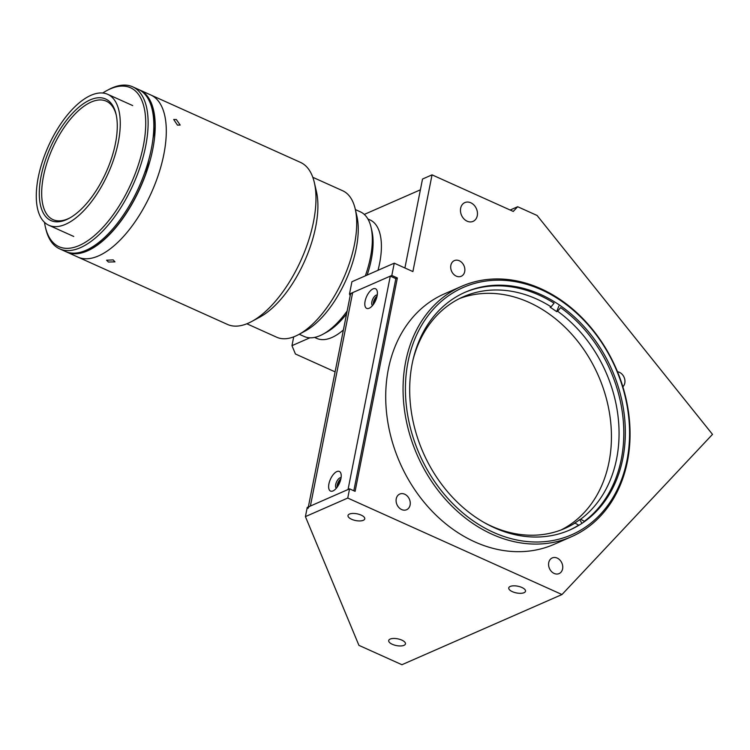 <?xml version="1.0" encoding="UTF-8"?>
<svg xmlns="http://www.w3.org/2000/svg" width="750" height="750" viewBox="0 0 750 750"><rect width="100%" height="100%" fill="white"/><g stroke="black" fill="none" stroke-linecap="round" stroke-linejoin="round"><path stroke-width="1.12" d="M626.981 460.397A135.009 107.109 66.3 0 0 541.519 289.819A135.009 107.109 66.3 0 0 408.028 361.809A135.009 107.109 66.3 0 0 493.491 532.378A135.009 107.109 66.3 0 0 626.981 460.397M405.694 361.603A136.716 108.469 -113.7 0 1 461.653 286.303A136.716 108.469 -113.7 0 1 584.419 320.212A136.716 108.469 -113.7 0 1 627.422 461.438A136.716 108.469 -113.7 0 1 571.453 536.728A136.716 108.469 -113.7 0 1 448.688 502.828A136.716 108.469 -113.7 0 1 405.694 361.603M461.653 286.303L444.309 293.906A136.716 108.469 66.3 0 0 388.35 369.206A136.716 108.469 66.3 0 0 431.353 510.431A136.716 108.469 66.3 0 0 554.119 544.331L571.453 536.728M460.65 208.238A10.256 8.137 66.3 0 0 463.875 218.831A10.256 8.137 66.3 0 0 473.081 221.372A10.256 8.137 66.3 0 0 477.272 215.728A10.256 8.137 66.3 0 0 474.047 205.134A10.256 8.137 66.3 0 0 464.841 202.594A10.256 8.137 66.3 0 0 460.65 208.238M396.253 498.769A8.541 6.778 66.3 0 0 398.934 507.6A8.541 6.778 66.3 0 0 406.613 509.719A8.541 6.778 66.3 0 0 410.109 505.012A8.541 6.778 66.3 0 0 407.419 496.181A8.541 6.778 66.3 0 0 399.75 494.062A8.541 6.778 66.3 0 0 396.253 498.769M548.738 562.641A8.541 6.778 66.3 0 0 551.428 571.472A8.541 6.778 66.3 0 0 559.097 573.591A8.541 6.778 66.3 0 0 562.594 568.884A8.541 6.778 66.3 0 0 559.913 560.053A8.541 6.778 66.3 0 0 552.234 557.934A8.541 6.778 66.3 0 0 548.738 562.641M622.856 386.756A8.541 6.778 66.3 0 0 624.797 383.091A8.541 6.778 66.3 0 0 617.494 371.747M450.853 265.322A8.541 6.778 66.3 0 0 453.534 274.153A8.541 6.778 66.3 0 0 461.212 276.272A8.541 6.778 66.3 0 0 464.709 271.566A8.541 6.778 66.3 0 0 462.019 262.734A8.541 6.778 66.3 0 0 454.35 260.616A8.541 6.778 66.3 0 0 450.853 265.322M340.491 480.384A4.275 1.95 -65.8 0 0 338.091 484.791A4.275 1.95 -65.8 0 0 337.969 485.981M351.619 519.281A8.541 3.431 -168.8 0 0 364.762 518.85A8.541 3.431 -168.8 0 0 361.144 515.1A8.541 3.431 -168.8 0 0 348 515.531A8.541 3.431 -168.8 0 0 351.619 519.281M392.316 644.297A8.541 3.431 -168.8 0 0 405.459 643.875A8.541 3.431 -168.8 0 0 401.841 640.125A8.541 3.431 -168.8 0 0 388.697 640.547A8.541 3.431 -168.8 0 0 392.316 644.297M512.362 591.656A8.541 3.431 -168.8 0 0 525.516 591.234A8.541 3.431 -168.8 0 0 521.897 587.484A8.541 3.431 -168.8 0 0 508.753 587.916A8.541 3.431 -168.8 0 0 512.362 591.656M376.659 297.703A4.275 1.95 -65.8 0 0 374.259 302.1A4.275 1.95 -65.8 0 0 374.147 303.3M412.191 363.675A129.881 103.041 66.3 0 0 453.038 497.841A129.881 103.041 66.3 0 0 569.663 530.053A129.881 103.041 66.3 0 0 622.828 458.522A129.881 103.041 66.3 0 0 581.981 324.356A129.881 103.041 66.3 0 0 465.356 292.153A129.881 103.041 66.3 0 0 412.191 363.675M397.359 277.959L391.819 275.456L349.491 294.019L351.919 281.737L394.247 263.175L412.894 271.575L432.047 174.853L513.263 211.425L517.678 206.728L537.075 215.466L712.5 434.372L561.994 594.534L401.925 664.716L358.922 645.356L305.409 516.619L307.238 507.413L349.566 488.85L355.106 491.344L397.359 277.959L395.841 278.625L353.831 490.772M517.678 206.728L510.15 210.028M561.994 594.534L347.747 498.056L349.566 488.85M347.747 498.056L305.409 516.619M349.491 294.019L350.184 295.678M404.906 267.975L422.522 179.034L432.047 174.853M391.819 275.456L394.247 263.175M293.709 336.853L291.966 345.666L295.434 354L335.1 371.859M364.284 214.416L420.384 189.825M291.966 345.666L309.881 337.809M336.844 471.581A10.763 4.922 -65.8 0 0 328.922 483.881A10.763 4.922 -65.8 0 0 333.009 490.922A10.763 4.922 -65.8 0 0 333.441 490.706A10.763 4.922 -65.8 0 0 341.025 473.869A10.763 4.922 -65.8 0 0 336.844 471.581M341.091 477.684A5.812 2.653 -65.8 0 0 339.975 477.844A5.812 2.653 -65.8 0 0 336.122 482.972A5.812 2.653 -65.8 0 0 336.337 488.231M337.097 487.266A5.812 2.653 114.2 0 1 340.875 478.884M373.012 288.891A10.763 4.922 -65.8 0 0 365.1 301.191A10.763 4.922 -65.8 0 0 369.188 308.231A10.763 4.922 -65.8 0 0 369.619 308.025A10.763 4.922 -65.8 0 0 377.203 291.188A10.763 4.922 -65.8 0 0 373.012 288.891M377.259 294.994A5.812 2.653 -65.8 0 0 376.153 295.153A5.812 2.653 -65.8 0 0 372.291 300.281A5.812 2.653 -65.8 0 0 372.516 305.541M373.275 304.584A5.812 2.653 114.2 0 1 377.044 296.203M308.072 508.359A13.669 5.494 11.2 0 1 310.397 506.025L348.047 489.516L390.291 276.131L395.841 278.625M390.291 276.131L352.65 292.631A13.669 5.494 -168.8 0 0 350.325 294.975L308.353 506.916M568.903 530.381A129.881 103.041 -113.7 0 0 578.663 525.159L575.034 523.059L574.078 523.481A126.469 100.331 -113.7 0 0 579.712 519.628L580.669 519.216L584.297 521.316A129.881 103.041 -113.7 0 0 615.544 479.1A129.881 103.041 -113.7 0 0 560.625 307.613L557.625 311.25A126.469 100.331 -113.7 0 1 611.025 478.163A126.469 100.331 -113.7 0 1 580.669 519.216M575.034 523.059A126.469 100.331 -113.7 0 1 564.862 528.422A126.469 100.331 -113.7 0 1 483.863 522.375M412.866 360.459A126.469 100.331 -113.7 0 1 417.131 347.044A126.469 100.331 -113.7 0 1 463.294 296.784A126.469 100.331 -113.7 0 1 551.081 306.816L554.072 303.178A129.881 103.041 -113.7 0 0 464.587 292.491M459.525 298.556A126.469 100.331 -113.7 0 1 578.072 341.737A126.469 100.331 -113.7 0 1 603.403 481.509A126.469 100.331 -113.7 0 1 561.009 529.997M558.853 306.066L556.678 311.663A126.469 100.331 -113.7 0 0 550.125 307.238L551.081 306.816M557.625 311.25L556.678 311.663M579.712 519.628L581.916 523.387M365.325 275.859A68.362 31.266 -65.8 0 0 371.062 227.325A68.362 31.266 -65.8 0 0 361.734 212.541A68.362 31.266 -65.8 0 0 360.394 211.856L355.369 209.588M367.894 218.981L370.078 219.956A64.941 29.7 114.2 0 1 371.344 220.612A64.941 29.7 114.2 0 1 378.009 270.3M343.397 329.944A64.941 29.7 114.2 0 1 316.753 338.391L314.569 337.406M371.062 227.325L371.897 230.916A64.941 29.7 114.2 0 1 367.125 275.072M346.575 313.903A64.941 29.7 114.2 0 1 326.166 332.484L322.922 334.247A68.362 31.266 -65.8 0 0 347.147 310.997M299.231 334.247L304.266 336.516A68.362 31.266 -65.8 0 0 322.922 334.247M176.353 119.541L180.188 125.053L177.45 125.109L173.7 119.494L176.353 119.541M139.012 89.691A88.866 40.641 114.2 0 1 139.706 89.991L150.797 94.987A88.866 40.641 114.2 0 1 163.959 153.741A88.866 40.641 114.2 0 1 77.822 257.053L227.484 324.441A88.866 40.641 114.2 0 0 251.737 321.478A88.866 40.641 114.2 0 0 313.631 221.137A88.866 40.641 114.2 0 0 314.325 182.494A88.866 40.641 114.2 0 0 300.459 162.375L150.797 94.987A88.866 40.641 114.2 0 1 163.856 154.294A88.866 40.641 114.2 0 1 77.822 257.053L66.741 252.056A88.866 40.641 114.2 0 1 66.047 251.728M113.166 259.894L114.956 261.853L108.394 262.041L106.575 260.222L113.166 259.894M314.325 182.494L316.416 191.466A80.325 36.731 114.2 0 1 315.778 226.397A80.325 36.731 114.2 0 1 259.847 317.1L251.737 321.478M312.806 177.309L342.684 190.753A80.325 36.731 114.2 0 1 355.219 208.941A80.325 36.731 114.2 0 1 354.581 243.863A80.325 36.731 114.2 0 1 298.65 334.566A80.325 36.731 114.2 0 1 276.731 337.238L246.853 323.784M355.219 208.941L356.887 216.122A73.491 33.609 114.2 0 1 356.306 248.072A73.491 33.609 114.2 0 1 305.138 331.059L298.65 334.566M139.706 89.991A88.866 40.641 114.2 0 1 152.766 149.297A88.866 40.641 114.2 0 1 66.741 252.056M38.259 177.338A71.775 32.831 114.2 0 1 107.747 94.341A71.775 32.831 114.2 0 1 118.294 142.247A71.775 32.831 114.2 0 1 48.806 225.244A71.775 32.831 114.2 0 1 38.259 177.338M115.434 143.503A66.647 30.478 114.2 0 1 69.103 218.353A66.647 30.478 114.2 0 1 41.119 176.091A66.647 30.478 114.2 0 1 79.369 106.781A66.647 30.478 114.2 0 1 116.044 114.112A66.647 30.478 114.2 0 1 115.434 143.503M69.919 217.894A64.941 29.7 114.2 0 1 53.006 219.628A64.941 29.7 114.2 0 1 43.462 176.297A64.941 29.7 114.2 0 1 106.331 101.203A64.941 29.7 114.2 0 1 116.241 115.022M102.703 93.037A87.159 39.863 114.2 0 1 106.744 90.628L108.356 89.756A88.866 40.641 114.2 0 1 132.619 86.794A88.866 40.641 114.2 0 1 145.678 146.109A88.866 40.641 114.2 0 1 59.644 248.859A88.866 40.641 114.2 0 1 45.778 228.741L45.356 226.95A87.159 39.863 114.2 0 1 44.494 222.328M132.619 86.794L138.328 89.372A88.866 40.641 114.2 0 1 151.387 148.678A88.866 40.641 114.2 0 1 65.353 251.428L59.644 248.859M106.744 90.628A87.159 39.863 114.2 0 1 143.334 145.903A87.159 39.863 114.2 0 1 93.319 236.522A87.159 39.863 114.2 0 1 45.356 226.95M145.097 171.544L146.344 172.106L148.828 159.525M70.116 252.863A88.528 40.491 -65.8 0 0 146.344 172.106M153.047 138.216L155.006 128.334L153.816 127.8M155.006 128.334A88.528 40.491 -65.8 0 0 142.547 91.997M352.65 292.631L310.397 506.025M107.747 94.341L132.694 105.572M48.806 225.244L73.753 236.475"/></g></svg>
